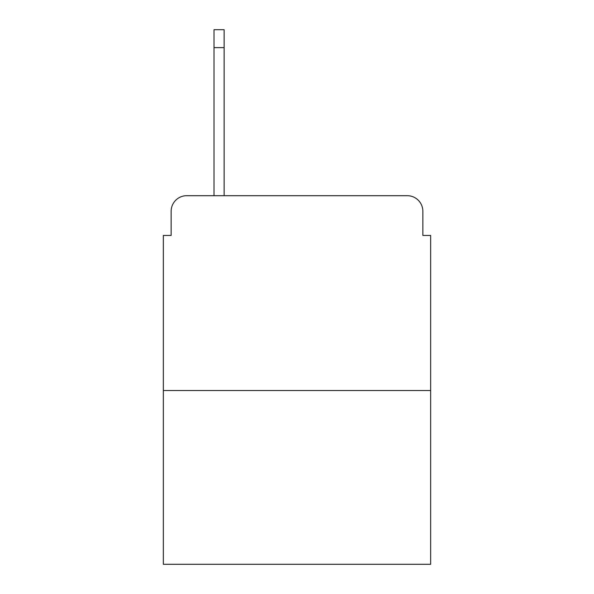 <?xml version="1.0" encoding="UTF-8"?>
<svg xmlns="http://www.w3.org/2000/svg" width="594" height="594" viewBox="0 0 594 594"><rect width="100%" height="100%" fill="white"/><g stroke="black" fill="none" stroke-linecap="round" stroke-linejoin="round"><path stroke-width="0.89" d="M171.146 211.278L171.146 235.432L171.146 211.278A15.585 15.585 0 0 1 186.731 195.693L214.003 195.693L214.003 29.7L224.138 29.7L224.138 195.693L236.212 195.693M430.65 390.518L163.35 390.518L163.35 564.3L430.65 564.3L430.65 235.432L422.854 235.432L422.854 211.278A15.585 15.585 0 0 0 407.269 195.693L186.731 195.693M163.35 390.518L163.35 235.432L171.146 235.432M357.788 195.693L407.269 195.693M422.854 235.432L422.854 211.278M214.003 47.624L224.138 47.624"/></g></svg>
